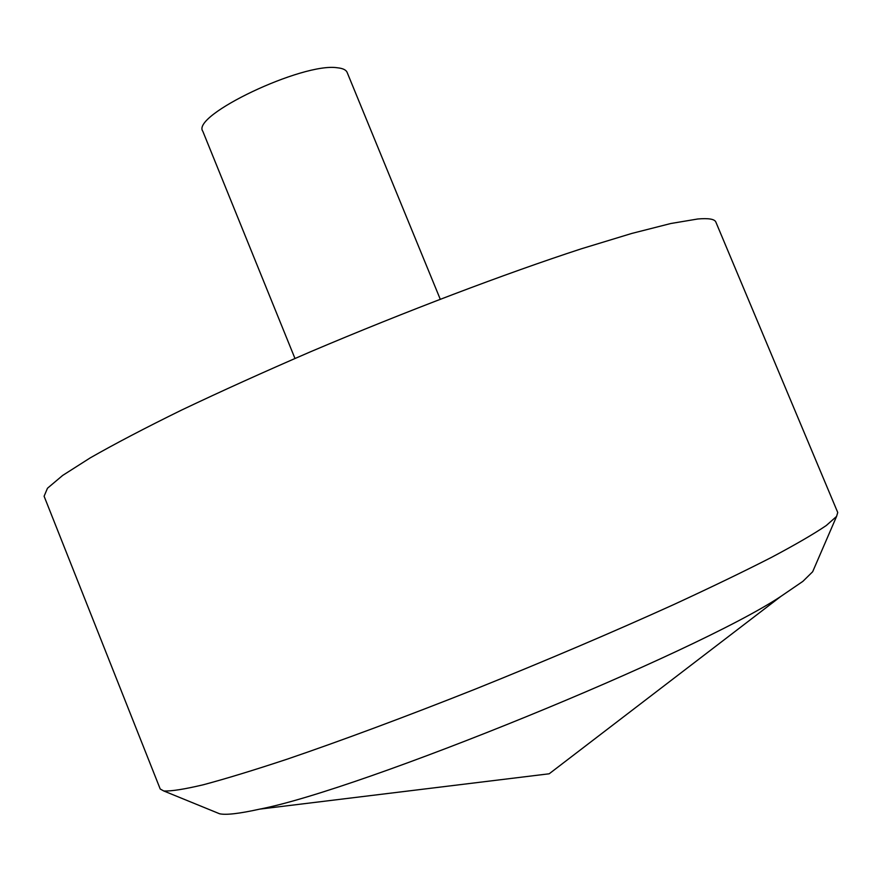 <?xml version="1.0" encoding="UTF-8"?>
<svg xmlns="http://www.w3.org/2000/svg" width="882" height="882" viewBox="0 0 882 882"><rect width="100%" height="100%" fill="white"/><g stroke="black" fill="none" stroke-linecap="round" stroke-linejoin="round"><path stroke-width="1.32" d="M697.761 218.99C708.665 218.052 714.696 219.089 715.864 222.088L837.746 512.508L836.577 516.411L826.258 525.54C813.943 533.897 795.685 544.514 771.485 557.38C743.923 571.47 711.223 587.258 673.418 604.721C612.351 632.383 546.278 660.53 475.178 689.162C405.808 716.702 340.717 740.891 287.08 759.193C253.652 770.251 225.737 778.773 203.345 784.76C184.36 789.258 171.163 791.33 163.776 790.978L160.215 789.004L44.1 496.235L47.474 488.242L62.666 475.431L90.284 457.846C114.781 443.867 145.232 427.924 181.648 410.042C221.062 391.299 264.082 371.851 310.718 351.686C405.72 311.357 505.43 273.563 581.249 248.823L631.721 233.454L670.805 223.51L697.761 218.99M814.174 568.24L812.653 571.757L802.907 581.337L780.779 596.464C694.773 653.397 360.936 789.622 259.661 809.136C239.419 813.634 226.068 815.177 219.607 813.777L216.057 812.333M294.963 358.456L202.827 131.308C190.721 115.564 302.713 62.225 337.387 67.782C342.811 68.322 346.064 69.865 347.133 72.412L440.228 299.163M812.653 571.757L836.577 516.411M219.607 813.777L163.776 790.978M259.661 809.136L549.188 773.79L780.779 596.464"/></g></svg>
